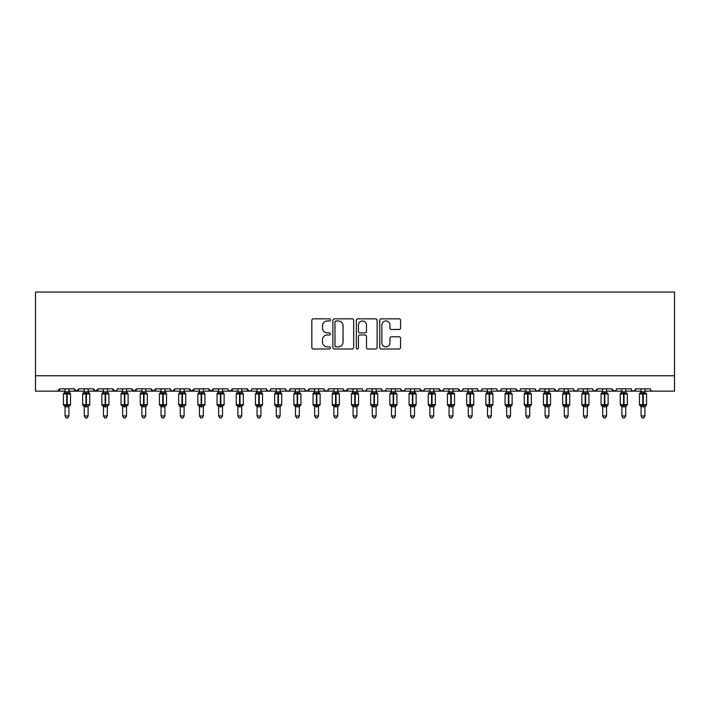 <?xml version="1.0" encoding="UTF-8"?>
<svg xmlns="http://www.w3.org/2000/svg" width="710" height="710" viewBox="0 0 710 710"><rect width="100%" height="100%" fill="white"/><g stroke="black" fill="none" stroke-linecap="round" stroke-linejoin="round"><path stroke-width="1.06" d="M330.425 319.899A1.056 1.056 0 0 0 329.369 318.843L313.35 318.843A1.509 1.509 0 0 0 311.841 320.352L311.841 347.483A1.509 1.509 0 0 0 313.35 348.992L329.369 348.992A1.056 1.056 0 0 0 330.425 347.935A1.056 1.056 0 0 0 329.369 346.888L327.292 346.888A4.828 4.828 0 0 1 322.473 342.06L322.473 339.797A4.828 4.828 0 0 1 327.292 334.969L329.369 334.969A1.056 1.056 0 0 0 330.425 333.922A1.056 1.056 0 0 0 329.369 332.866L327.292 332.866A4.828 4.828 0 0 1 322.473 328.038L322.473 325.775A4.828 4.828 0 0 1 327.292 320.947L329.369 320.947A1.056 1.056 0 0 0 330.425 319.899M399.064 329.467A1.509 1.509 0 0 0 400.573 327.958L400.573 320.352A1.509 1.509 0 0 0 399.064 318.843L381.27 318.843A1.509 1.509 0 0 0 379.761 320.352L379.761 347.483A1.509 1.509 0 0 0 381.27 348.992L399.064 348.992A1.509 1.509 0 0 0 400.573 347.483L400.573 338.288A1.509 1.509 0 0 0 399.064 336.78L391.45 336.78A1.509 1.509 0 0 0 389.941 338.288L389.941 342.85A4.029 4.029 0 0 1 385.912 346.888A4.029 4.029 0 0 1 381.873 342.85L381.873 324.985A4.029 4.029 0 0 1 385.912 320.947A4.029 4.029 0 0 1 389.941 324.985L389.941 327.958A1.509 1.509 0 0 0 391.45 329.467L399.064 329.467M35.5 375.776L674.5 375.776L674.5 292.058L35.5 292.058L35.5 391.139L57.386 391.139L59.693 388.832L74.284 388.832L75.127 390.615M353.678 320.352A1.509 1.509 0 0 0 352.169 318.843L334.383 318.843A1.509 1.509 0 0 0 332.875 320.352L332.875 347.483A1.509 1.509 0 0 0 334.383 348.992L352.169 348.992A1.509 1.509 0 0 0 353.678 347.483L353.678 320.352M357.831 318.843L375.617 318.843A1.509 1.509 0 0 1 377.125 320.352L377.125 347.483A1.509 1.509 0 0 1 375.617 348.992L368.002 348.992A1.509 1.509 0 0 1 366.493 347.483L366.493 336.478A1.509 1.509 0 0 0 364.984 334.969L359.934 334.969A1.509 1.509 0 0 0 358.426 336.478L358.426 347.935A1.056 1.056 0 0 1 357.378 348.992A1.056 1.056 0 0 1 356.322 347.935L356.322 320.352A1.509 1.509 0 0 1 357.831 318.843M289.263 390.615L290.097 388.832L304.696 388.832A2.308 2.308 0 0 0 306.995 391.139A2.308 2.308 0 0 0 309.303 388.832L323.893 388.832A2.308 2.308 0 0 0 326.201 391.139A2.308 2.308 0 0 0 328.499 388.832L343.099 388.832A2.308 2.308 0 0 0 345.397 391.139A2.308 2.308 0 0 0 347.705 388.832L362.295 388.832A2.308 2.308 0 0 0 364.603 391.139A2.308 2.308 0 0 0 366.901 388.832L381.501 388.832A2.308 2.308 0 0 0 383.799 391.139A2.308 2.308 0 0 0 386.107 388.832L400.697 388.832A2.308 2.308 0 0 0 403.005 391.139A2.308 2.308 0 0 0 405.303 388.832L419.894 388.832A2.308 2.308 0 0 0 422.202 391.139A2.308 2.308 0 0 0 424.509 388.832L439.099 388.832A2.308 2.308 0 0 0 441.407 391.139A2.308 2.308 0 0 0 443.706 388.832L458.296 388.832A2.308 2.308 0 0 0 460.604 391.139A2.308 2.308 0 0 0 462.911 388.832L477.502 388.832A2.308 2.308 0 0 0 479.8 391.139A2.308 2.308 0 0 0 482.108 388.832L496.698 388.832A2.308 2.308 0 0 0 499.006 391.139A2.308 2.308 0 0 0 501.313 388.832L515.904 388.832A2.308 2.308 0 0 0 518.202 391.139A2.308 2.308 0 0 0 520.51 388.832L535.1 388.832A2.308 2.308 0 0 0 537.408 391.139A2.308 2.308 0 0 0 539.707 388.832L554.306 388.832A2.308 2.308 0 0 0 556.604 391.139A2.308 2.308 0 0 0 558.912 388.832L573.503 388.832A2.308 2.308 0 0 0 575.81 391.139A2.308 2.308 0 0 0 578.109 388.832L592.708 388.832A2.308 2.308 0 0 0 595.007 391.139A2.308 2.308 0 0 0 597.314 388.832L611.905 388.832A2.308 2.308 0 0 0 614.212 391.139A2.308 2.308 0 0 0 616.511 388.832L631.11 388.832A2.308 2.308 0 0 0 633.409 391.139A2.308 2.308 0 0 0 635.716 388.832L650.307 388.832A2.308 2.308 0 0 0 652.614 391.139L651.132 390.598M635.716 388.832L634.873 390.615M631.11 388.832L631.944 390.615M616.511 388.832L616.085 390.172M606.526 391.139L614.212 391.139L611.905 388.832L612.748 390.615M587.33 391.139L595.007 391.139L597.314 388.832L596.471 390.615M578.109 388.832L577.274 390.615M548.928 391.139L556.604 391.139L554.306 388.832L555.149 390.615M539.707 388.832L538.872 390.615M535.1 388.832L535.943 390.615M520.51 388.832L520.084 390.172M510.525 391.139L518.202 391.139L515.904 388.832L516.747 390.615M501.313 388.832L500.47 390.615M482.108 388.832L481.265 390.615M462.911 388.832L462.476 390.172M452.927 391.139L460.604 391.139L458.296 388.832L459.139 390.615M443.706 388.832L442.862 390.615M433.721 391.139L441.407 391.139L439.099 388.832L439.943 390.615M424.509 388.832L423.666 390.615M414.525 391.139L422.202 391.139L419.894 388.832L420.329 390.172M405.303 388.832L404.46 390.615M400.697 388.832L401.54 390.615M381.501 388.832L382.335 390.615M366.901 388.832L366.058 390.615M337.72 391.139L345.397 391.139L347.705 388.832L346.862 390.615M328.499 388.832L327.665 390.615M323.893 388.832L324.736 390.615M304.696 388.832L305.54 390.615M68.906 391.139L76.591 391.139L74.284 388.832A2.308 2.308 0 0 0 76.591 391.139A2.308 2.308 0 0 0 78.89 388.832L93.489 388.832A2.308 2.308 0 0 0 95.788 391.139A2.308 2.308 0 0 0 98.095 388.832L112.686 388.832A2.308 2.308 0 0 0 114.993 391.139A2.308 2.308 0 0 0 117.292 388.832L131.891 388.832A2.308 2.308 0 0 0 134.19 391.139A2.308 2.308 0 0 0 136.498 388.832L151.088 388.832A2.308 2.308 0 0 0 153.395 391.139A2.308 2.308 0 0 0 155.694 388.832L170.285 388.832A2.308 2.308 0 0 0 172.592 391.139A2.308 2.308 0 0 0 174.9 388.832L189.49 388.832A2.308 2.308 0 0 0 191.798 391.139A2.308 2.308 0 0 0 194.096 388.832L208.687 388.832A2.308 2.308 0 0 0 210.994 391.139A2.308 2.308 0 0 0 213.302 388.832L227.892 388.832A2.308 2.308 0 0 0 230.191 391.139A2.308 2.308 0 0 0 232.498 388.832L247.089 388.832A2.308 2.308 0 0 0 249.396 391.139A2.308 2.308 0 0 0 251.704 388.832L266.294 388.832A2.308 2.308 0 0 0 268.593 391.139A2.308 2.308 0 0 0 270.901 388.832L285.491 388.832L286.334 390.615M270.901 388.832L270.057 390.615M266.294 388.832L267.137 390.615M241.72 391.139L249.396 391.139L247.089 388.832L247.932 390.615M222.514 391.139L230.191 391.139L232.498 388.832L231.655 390.615M203.317 391.139L210.994 391.139L213.302 388.832L212.459 390.615M184.112 391.139L191.798 391.139L194.096 388.832L193.253 390.615M164.915 391.139L172.592 391.139L174.9 388.832L174.056 390.615M170.285 388.832L171.128 390.615M145.71 391.139L153.395 391.139L155.694 388.832L154.851 390.615M161.072 391.139L153.395 391.139L151.088 388.832L151.931 390.615M126.513 391.139L134.19 391.139L136.498 388.832L135.654 390.615M141.876 391.139L134.19 391.139L131.891 388.832L132.726 390.615M107.308 391.139L114.993 391.139L112.686 388.832L113.529 390.615M84.268 391.139L76.591 391.139L78.89 388.832L78.056 390.615M674.5 375.776L674.5 391.139L644.928 391.139M57.386 391.139L59.693 388.832A2.308 2.308 0 0 1 57.386 391.139L65.071 391.139M285.491 388.832A2.308 2.308 0 0 0 287.798 391.139A2.308 2.308 0 0 0 290.106 388.832M88.111 391.139L95.788 391.139L98.095 388.832M103.474 391.139L95.788 391.139L93.489 388.832M122.67 391.139L114.993 391.139L117.043 389.87M180.269 391.139L172.592 391.139L171.11 390.598M199.474 391.139L191.798 391.139L189.49 388.832M218.671 391.139L210.994 391.139L208.687 388.832M237.877 391.139L230.191 391.139L228.709 390.598M257.073 391.139L249.396 391.139L250.879 390.598M260.916 391.139L268.593 391.139L270.084 390.598M276.279 391.139L268.593 391.139L266.543 389.87M280.113 391.139L287.798 391.139L289.281 390.598M295.475 391.139L287.798 391.139L286.316 390.598M299.318 391.139L306.995 391.139L309.303 388.832M314.681 391.139L306.995 391.139L305.513 390.598M318.515 391.139L326.201 391.139L327.683 390.598M333.877 391.139L326.201 391.139L324.142 389.87M353.083 391.139L345.397 391.139L343.347 389.87M356.917 391.139L364.603 391.139L366.085 390.598M372.28 391.139L364.603 391.139L363.121 390.598M376.123 391.139L383.799 391.139L385.281 390.598M391.485 391.139L383.799 391.139L382.317 390.598M395.319 391.139L403.005 391.139L405.055 389.87M410.682 391.139L403.005 391.139L400.946 389.87M429.887 391.139L422.202 391.139L423.684 390.598M449.084 391.139L441.407 391.139L442.889 390.598M468.28 391.139L460.604 391.139L462.086 390.598M472.123 391.139L479.809 391.139L481.291 390.598M487.486 391.139L479.809 391.139L478.318 390.598M491.329 391.139L499.006 391.139L500.488 390.598M506.683 391.139L499.006 391.139L497.524 390.598M525.888 391.139L518.202 391.139L519.693 390.598M529.731 391.139L537.408 391.139L538.89 390.598M545.085 391.139L537.408 391.139L535.349 389.87M564.29 391.139L556.604 391.139L558.087 390.598M568.124 391.139L575.81 391.139L577.292 390.598M583.487 391.139L575.81 391.139L573.751 389.87M602.692 391.139L595.007 391.139L593.524 390.598M621.889 391.139L614.212 391.139L615.694 390.598M625.732 391.139L633.409 391.139L635.468 389.87M641.094 391.139L633.409 391.139L631.927 390.598M336.043 320.947A1.056 1.056 0 0 0 334.987 322.003L334.987 345.832A1.056 1.056 0 0 0 336.043 346.888L338.226 346.888A4.828 4.828 0 0 0 343.054 342.06L343.054 325.775A4.828 4.828 0 0 0 338.226 320.947L336.043 320.947M366.493 325.056A4.029 4.029 0 0 0 362.464 321.026A4.029 4.029 0 0 0 358.426 325.056L358.426 331.357A1.509 1.509 0 0 0 359.934 332.866L364.984 332.866A1.509 1.509 0 0 0 366.493 331.357L366.493 325.056M68.906 388.832L68.906 391.876A1.686 1.615 180 0 0 69.793 393.296L69.465 393.793L67.219 393.251L64.512 393.793L63.962 393.216L63.456 393.943L63.456 404.691A0.772 0.772 0 0 0 63.962 405.41L63.456 404.691L70.521 404.691L70.521 393.935L68.906 391.627L70.015 393.216A0.772 0.772 0 0 1 70.237 393.34M70.521 404.691A0.772 0.772 0 0 1 70.015 405.41L70.521 404.691M65.071 406.75L65.071 406.75A1.686 1.615 0 0 0 64.184 405.339L64.512 404.842L66.758 405.383L69.465 404.842L69.793 405.339A1.686 1.615 0 0 0 68.906 406.75L65.071 406.67L65.071 415.945L68.906 415.945L68.906 406.741M65.071 388.832L65.071 391.955L68.906 391.876M65.071 391.627L63.962 393.216A0.772 0.772 0 0 0 63.456 393.935L66.758 393.935L66.758 391.725M65.071 406.999L64.184 405.339M64.512 393.793L65.071 391.955M68.914 391.955L69.465 393.793M64.512 404.842L65.071 406.67M69.465 404.842L68.914 406.67M68.906 415.945L67.761 417.942L66.225 417.942L65.071 415.945M88.111 388.832L88.111 391.876A1.686 1.615 180 0 0 88.998 393.296L88.67 393.793L86.416 393.251L83.709 393.793L83.159 393.216L82.653 393.943L82.653 404.691A0.772 0.772 0 0 0 83.159 405.41L82.653 404.691L89.726 404.691L89.726 393.935L88.111 391.627L89.22 393.216A0.772 0.772 0 0 1 89.442 393.34M89.726 404.691A0.772 0.772 0 0 1 89.22 405.41L89.726 404.691M84.268 406.75L84.268 406.75A1.686 1.615 0 0 0 83.381 405.339L83.709 404.842L85.963 405.383L88.67 404.842L88.998 405.339A1.686 1.615 0 0 0 88.111 406.75L84.268 406.67L84.268 415.945L88.111 415.945L88.111 406.741M84.268 388.832L84.268 391.955L88.111 391.876M107.308 388.832L107.308 391.885A1.686 1.615 180 0 0 108.195 393.296L107.867 393.793L105.621 393.251L102.914 393.793L102.364 393.216L101.858 393.943L101.858 404.691A0.772 0.772 0 0 0 102.364 405.41L101.858 404.691L108.923 404.691L108.923 393.935L107.308 391.627L108.417 393.216A0.772 0.772 0 0 1 108.639 393.34M108.923 404.691A0.772 0.772 0 0 1 108.417 405.41L108.923 404.691M103.474 406.75L103.474 406.75A1.686 1.615 0 0 0 102.586 405.339L102.914 404.842L105.16 405.383L107.867 404.842L108.195 405.339A1.686 1.615 0 0 0 107.308 406.75L103.474 406.67L103.474 415.945L107.308 415.945L107.308 406.741M103.474 388.832L103.474 391.955L107.308 391.876M126.513 388.832L126.513 391.885A1.686 1.615 180 0 0 127.401 393.296L127.072 393.793L124.818 393.251L122.111 393.793L121.561 393.216L121.055 393.943L121.055 404.691A0.772 0.772 0 0 0 121.561 405.41L121.055 404.691L128.128 404.691L128.128 393.935L126.513 391.627L127.623 393.216A0.772 0.772 0 0 1 127.844 393.34M128.084 404.94A0.772 0.772 0 0 1 127.623 405.41L128.128 404.691M122.67 406.75L122.67 406.75A1.686 1.615 0 0 0 121.783 405.339L122.111 404.842L124.356 405.383L127.072 404.842L127.401 405.339A1.686 1.615 0 0 0 126.513 406.75L122.67 406.67L122.67 415.945L126.513 415.945L126.513 406.741M122.67 388.832L122.67 391.955L126.513 391.876M147.281 404.94A0.772 0.772 0 0 1 146.819 405.41L145.71 406.999L147.325 404.691L147.325 393.935L140.26 393.935A0.772 0.772 0 0 1 140.766 393.216L140.26 393.943L140.26 404.691A0.772 0.772 0 0 0 140.766 405.41L141.317 404.842L143.562 405.383L146.269 404.842L146.597 405.339A1.686 1.615 0 0 0 145.71 406.75L141.876 406.75A1.686 1.615 0 0 0 140.988 405.339M141.876 388.832L141.867 391.955L145.71 391.876A1.686 1.615 180 0 0 146.597 393.296L146.269 393.793L144.023 393.251L141.317 393.793L140.766 393.216L141.876 391.627M84.268 391.627L83.159 393.216A0.772 0.772 0 0 0 82.653 393.935L85.963 393.935L85.963 391.725M84.268 406.999L83.381 405.339M83.709 393.793L84.268 391.955M88.111 391.955L88.67 393.793M83.709 404.842L84.268 406.67M88.67 404.842L88.111 406.67M88.111 415.945L86.957 417.942L85.422 417.942L84.268 415.945M103.474 391.627L102.364 393.216A0.772 0.772 0 0 0 101.858 393.935L105.16 393.935L105.16 391.725M103.474 406.999L102.586 405.339M102.914 393.793L103.474 391.955M107.308 391.955L107.867 393.793M102.914 404.842L103.474 406.67M107.867 404.842L107.308 406.67M107.308 415.945L106.154 417.942L104.627 417.942L103.474 415.945M122.67 391.627L121.561 393.216A0.772 0.772 0 0 0 121.055 393.935L124.356 393.935L124.356 391.725M122.67 406.999L121.783 405.339M122.111 393.793L122.67 391.955M126.513 391.955L127.072 393.793M122.111 404.842L122.67 406.67M127.072 404.842L126.513 406.67M126.513 415.945L125.359 417.942L123.824 417.942L122.67 415.945M145.71 406.741L145.71 415.945L141.876 415.945L141.876 406.741M145.71 388.832L145.71 391.885M141.317 393.793L141.867 391.955M145.71 391.955L146.269 393.793M141.317 404.842L141.867 406.67M146.269 404.842L145.71 406.67M145.71 415.945L144.556 417.942L143.021 417.942L141.876 415.945M164.915 388.832L164.915 391.885A1.686 1.615 180 0 0 165.803 393.296L165.474 393.793L163.22 393.251L160.513 393.793L159.963 393.216L159.457 393.943L159.457 404.691A0.772 0.772 0 0 0 159.963 405.41L159.457 404.691L166.522 404.691L166.522 393.935L164.915 391.627L166.025 393.216A0.772 0.772 0 0 1 166.246 393.34M166.522 404.691A0.772 0.772 0 0 1 166.025 405.41L166.522 404.691M161.072 406.75L161.072 406.75A1.686 1.615 0 0 0 160.185 405.339L160.513 404.842L162.759 405.383L165.474 404.842L165.803 405.339A1.686 1.615 0 0 0 164.915 406.75L161.072 406.67L161.072 415.945L164.915 415.945L164.915 406.741M161.072 388.832L161.072 391.955L164.915 391.876M161.072 391.627L159.963 393.216A0.772 0.772 0 0 0 159.457 393.935L162.759 393.935L162.759 391.725M161.072 406.999L160.185 405.339M160.513 393.793L161.072 391.955M164.915 391.955L165.474 393.793M160.513 404.842L161.072 406.67M165.474 404.842L164.915 406.67M164.915 415.945L163.762 417.942L162.226 417.942L161.072 415.945M184.112 388.832L184.112 391.876A1.686 1.615 180 0 0 184.999 393.296L184.671 393.793L182.426 393.251L179.719 393.793L179.168 393.216L178.663 393.943L178.663 404.691A0.772 0.772 0 0 0 179.168 405.41L178.663 404.691L185.727 404.691L185.727 393.935L184.112 391.627L185.221 393.216A0.772 0.772 0 0 1 185.443 393.34M185.727 404.691A0.772 0.772 0 0 1 185.221 405.41L185.727 404.691M180.269 391.627L179.168 393.216A0.772 0.772 0 0 0 178.663 393.935L181.964 393.935L181.964 391.725L184.112 391.876M180.269 406.999L179.168 405.41L179.719 404.842L181.964 405.383L184.671 404.842L184.999 405.339A1.686 1.615 0 0 0 184.112 406.75L180.269 406.75A1.686 1.615 0 0 0 179.39 405.339M184.112 406.741L184.112 415.945L180.269 415.945L180.269 406.741M180.269 388.832L180.269 391.955L181.964 391.725M179.719 393.793L180.269 391.955M184.112 391.955L184.671 393.793M179.719 404.842L180.269 406.67M184.671 404.842L184.112 406.67M184.112 415.945L182.958 417.942L181.423 417.942L180.269 415.945M203.317 388.832L203.317 391.885A1.686 1.615 180 0 0 204.205 393.296L203.868 393.793L201.622 393.251L198.915 393.793L198.365 393.216L197.859 393.943L197.859 404.691A0.772 0.772 0 0 0 198.365 405.41L197.859 404.691L204.924 404.691L204.924 393.935L203.317 391.627L204.427 393.216A0.772 0.772 0 0 1 204.649 393.34M204.924 404.691A0.772 0.772 0 0 1 204.427 405.41L204.924 404.691M199.474 406.75L199.474 406.75A1.686 1.615 0 0 0 198.587 405.339L198.915 404.842L201.161 405.383L203.868 404.842L204.205 405.339A1.686 1.615 0 0 0 203.317 406.75L199.474 406.67L199.474 415.945L203.317 415.945L203.317 406.741M199.474 388.832L199.474 391.955L203.317 391.876M199.474 391.627L198.365 393.216A0.772 0.772 0 0 0 197.859 393.935L201.161 393.935L201.161 391.725M199.474 406.999L198.587 405.339M198.915 393.793L199.474 391.955M203.317 391.955L203.868 393.793M198.915 404.842L199.474 406.67M203.868 404.842L203.317 406.67M203.317 415.945L202.164 417.942L200.628 417.942L199.474 415.945M222.514 388.832L222.514 391.885A1.686 1.615 180 0 0 223.401 393.296L223.073 393.793L220.828 393.251L218.121 393.793L217.562 393.216L217.065 393.943L217.065 404.691A0.772 0.772 0 0 0 217.562 405.41L217.065 404.691L224.129 404.691L224.129 393.935L222.514 391.627L223.623 393.216A0.772 0.772 0 0 1 223.845 393.34M224.085 404.94A0.772 0.772 0 0 1 223.623 405.41L224.129 404.691M218.671 406.75L218.671 406.75A1.686 1.615 0 0 0 217.784 405.339L218.121 404.842L220.366 405.383L223.073 404.842L223.401 405.339A1.686 1.615 0 0 0 222.514 406.75L218.671 406.67L218.671 415.945L222.514 415.945L222.514 406.741M218.671 388.832L218.671 391.955L222.514 391.876M218.671 391.627L217.562 393.216A0.772 0.772 0 0 0 217.065 393.935L220.366 393.935L220.366 391.725M218.671 406.999L217.784 405.339M218.121 393.793L218.671 391.955M222.514 391.955L223.073 393.793M218.121 404.842L218.671 406.67M223.073 404.842L222.514 406.67M222.514 415.945L221.36 417.942L219.825 417.942L218.671 415.945M241.72 388.832L241.72 391.885A1.686 1.615 180 0 0 242.607 393.296L242.27 393.793L240.024 393.251L237.317 393.793L236.767 393.216L236.261 393.943L236.261 404.691A0.772 0.772 0 0 0 236.767 405.41L236.261 404.691L243.326 404.691L243.326 393.935L241.72 391.627L242.829 393.216A0.772 0.772 0 0 1 243.042 393.34M243.326 404.691A0.772 0.772 0 0 1 242.829 405.41L243.326 404.691M237.877 406.75L237.877 406.75A1.686 1.615 0 0 0 236.989 405.339L237.317 404.842L239.563 405.383L242.27 404.842L242.607 405.339A1.686 1.615 0 0 0 241.72 406.75L237.877 406.67L237.877 415.945L241.72 415.945L241.72 406.741M237.877 388.832L237.877 391.955L241.72 391.876M237.877 391.627L236.767 393.216A0.772 0.772 0 0 0 236.261 393.935L239.563 393.935L239.563 391.725M237.877 406.999L236.989 405.339M237.317 393.793L237.877 391.955M241.72 391.955L242.27 393.793M237.317 404.842L237.877 406.67L237.317 404.842M242.27 404.842L241.72 406.67M241.72 415.945L240.566 417.942L239.03 417.942L237.877 415.945M260.916 388.832L260.916 391.885A1.686 1.615 180 0 0 261.804 393.296L261.475 393.793L259.23 393.251L256.523 393.793L255.964 393.216L255.467 393.943L255.467 404.691A0.772 0.772 0 0 0 255.964 405.41L255.467 404.691L262.531 404.691L262.531 393.935L260.916 391.627L262.026 393.216A0.772 0.772 0 0 1 262.247 393.34M262.487 404.94A0.772 0.772 0 0 1 262.026 405.41L262.531 404.691M257.073 406.75L257.073 406.75A1.686 1.615 0 0 0 256.186 405.339L256.523 404.842L258.768 405.383L261.475 404.842L261.804 405.339A1.686 1.615 0 0 0 260.916 406.75L257.073 406.67L257.073 415.945L260.916 415.945L260.916 406.741M257.073 388.832L257.073 391.955L260.916 391.876M257.073 391.627L255.964 393.216A0.772 0.772 0 0 0 255.467 393.935L258.768 393.935L258.768 391.725M257.073 406.999L256.186 405.339M256.523 393.793L257.073 391.955M260.916 391.955L261.475 393.793M256.523 404.842L257.073 406.67L256.523 404.842M261.475 404.842L260.916 406.67M260.916 415.945L259.762 417.942L258.227 417.942L257.073 415.945M280.122 391.876A1.686 1.615 180 0 0 281 393.296L280.672 393.793L278.427 393.251L275.72 393.793L275.169 393.216L274.663 393.943L274.663 404.691A0.772 0.772 0 0 0 275.169 405.41L274.663 404.691L281.728 404.691L281.728 393.935L280.122 391.627L281.222 393.216A0.772 0.772 0 0 1 281.444 393.34M281.684 404.94A0.772 0.772 0 0 1 281.222 405.41L280.122 406.999M276.279 406.75L276.279 406.75A1.686 1.615 0 0 0 275.391 405.339L275.72 404.842L277.965 405.383L280.672 404.842L281 405.339A1.686 1.615 0 0 0 280.113 406.75L276.279 406.67L276.279 415.945L280.113 415.945L280.113 406.741M276.279 388.832L276.279 391.955L280.122 391.955L280.113 388.832M276.279 391.627L275.169 393.216A0.772 0.772 0 0 0 274.663 393.935L277.965 393.935L277.965 391.725M276.279 406.999L275.391 405.339M275.72 393.793L276.279 391.955M280.122 391.955L280.672 393.793M275.72 404.842L276.279 406.67L275.72 404.842M280.672 404.842L280.122 406.67M280.122 415.945L278.968 417.942L277.433 417.942L276.279 415.945M300.889 404.94A0.772 0.772 0 0 1 300.428 405.41L299.318 406.999L300.933 404.691L300.933 393.935L293.869 393.935A0.772 0.772 0 0 1 294.366 393.216L293.869 393.943L293.869 404.691A0.772 0.772 0 0 0 294.366 405.41L294.916 404.842L297.17 405.383L299.877 404.842L300.206 405.339A1.686 1.615 0 0 0 299.318 406.75L295.475 406.75A1.686 1.615 0 0 0 294.588 405.339M295.475 388.832L295.475 391.955L299.318 391.876A1.686 1.615 180 0 0 300.206 393.296L299.877 393.793L297.632 393.251L294.916 393.793L294.366 393.216L295.475 391.627M299.318 406.741L299.318 415.945L295.475 415.945L295.475 406.741M299.318 388.832L299.318 391.885M294.916 393.793L295.475 391.955M299.318 391.955L299.877 393.793M294.916 404.842L295.475 406.67L294.916 404.842M299.877 404.842L299.318 406.67M299.318 415.945L298.164 417.942L296.629 417.942L295.475 415.945M318.515 388.832L318.515 391.885A1.686 1.615 180 0 0 319.402 393.296L319.074 393.793L316.829 393.251L314.122 393.793L313.571 393.216L313.066 393.943L313.066 404.691A0.772 0.772 0 0 0 313.571 405.41L313.066 404.691L320.13 404.691L320.13 393.935L318.515 391.627L319.624 393.216A0.772 0.772 0 0 1 319.846 393.34M320.13 404.691A0.772 0.772 0 0 1 319.624 405.41L320.13 404.691M314.681 406.75L314.681 406.75A1.686 1.615 0 0 0 313.793 405.339L314.122 404.842L316.367 405.383L319.074 404.842L319.402 405.339A1.686 1.615 0 0 0 318.515 406.75L314.681 406.67L314.681 415.945L318.515 415.945L318.515 406.741M314.681 388.832L314.681 391.955L318.515 391.876M314.681 391.627L313.571 393.216A0.772 0.772 0 0 0 313.066 393.935L316.367 393.935L316.367 391.725M314.681 406.999L313.793 405.339M314.122 393.793L314.681 391.955M318.524 391.955L319.074 393.793M314.122 404.842L314.681 406.67L314.122 404.842M319.074 404.842L318.524 406.67M318.515 415.945L317.37 417.942L315.835 417.942L314.681 415.945M337.72 388.832L337.72 391.885A1.686 1.615 180 0 0 338.608 393.296L338.279 393.793L336.025 393.251L333.318 393.793L332.768 393.216L332.262 393.943L332.262 404.691A0.772 0.772 0 0 0 332.768 405.41L332.262 404.691L339.336 404.691L339.336 393.935L337.72 391.627L338.83 393.216A0.772 0.772 0 0 1 339.052 393.34M339.336 404.691A0.772 0.772 0 0 1 338.83 405.41L337.72 406.999L339.336 404.691L339.336 393.943M333.877 406.75L333.877 406.75A1.686 1.615 0 0 0 332.99 405.339L333.318 404.842L335.573 405.383L338.279 404.842L338.608 405.339A1.686 1.615 0 0 0 337.72 406.75L333.877 406.67L333.877 415.945L337.72 415.945L337.72 406.741M333.877 388.832L333.877 391.955L337.72 391.876M333.877 391.627L332.768 393.216A0.772 0.772 0 0 0 332.262 393.935L335.573 393.935L335.573 391.725M333.877 406.999L332.99 405.339M333.318 393.793L333.877 391.955M337.72 391.955L338.279 393.793M333.318 404.842L333.877 406.67L333.318 404.842M338.279 404.842L337.72 406.67M337.72 415.945L336.567 417.942L335.031 417.942L333.877 415.945M356.917 388.832L356.917 391.885A1.686 1.615 180 0 0 357.805 393.296L357.476 393.793L355.231 393.251L352.524 393.793L351.974 393.216L351.468 393.943L351.468 404.691A0.772 0.772 0 0 0 351.974 405.41L351.468 404.691L358.532 404.691L358.532 393.935L356.917 391.627L358.026 393.216A0.772 0.772 0 0 1 358.248 393.34M358.532 404.691A0.772 0.772 0 0 1 358.026 405.41L356.917 406.999L358.532 404.691L358.532 393.943M353.083 406.75L353.083 406.75A1.686 1.615 0 0 0 352.195 405.339L352.524 404.842L354.769 405.383L357.476 404.842L357.805 405.339A1.686 1.615 0 0 0 356.917 406.75L353.083 406.67L353.083 415.945L356.917 415.945L356.917 406.741M353.083 388.832L353.083 391.955L356.917 391.876M353.083 391.627L351.974 393.216A0.772 0.772 0 0 0 351.468 393.935L354.769 393.935L354.769 391.725M353.083 406.999L352.195 405.339M352.524 393.793L353.083 391.955M356.917 391.955L357.476 393.793M352.524 404.842L353.083 406.67L352.524 404.842M357.476 404.842L356.917 406.67M356.917 415.945L355.763 417.942L354.237 417.942L353.083 415.945M376.123 388.832L376.123 391.885A1.686 1.615 180 0 0 377.01 393.296L376.682 393.793L374.427 393.251L371.72 393.793L371.17 393.216L370.664 393.943L370.664 404.691A0.772 0.772 0 0 0 371.17 405.41L370.664 404.691L377.738 404.691L377.738 393.935L376.123 391.627L377.232 393.216A0.772 0.772 0 0 1 377.454 393.34M377.693 404.94A0.772 0.772 0 0 1 377.232 405.41L376.123 406.999L377.738 404.691L377.738 393.943M372.28 406.75L372.28 406.75A1.686 1.615 0 0 0 371.392 405.339L371.72 404.842L373.966 405.383L376.682 404.842L377.01 405.339A1.686 1.615 0 0 0 376.123 406.75L372.28 406.67L372.28 415.945L376.123 415.945L376.123 406.741M372.28 388.832L372.28 391.955L376.123 391.876M396.89 404.94A0.772 0.772 0 0 1 396.428 405.41L395.319 406.999L396.934 404.691L396.934 393.935L389.87 393.935A0.772 0.772 0 0 1 390.376 393.216L389.87 393.943L389.87 404.691A0.772 0.772 0 0 0 390.376 405.41L390.926 404.842L393.171 405.383L395.878 404.842L396.207 405.339A1.686 1.615 0 0 0 395.319 406.75L391.485 406.75A1.686 1.615 0 0 0 390.598 405.339M391.485 388.832L391.476 391.955L395.319 391.876A1.686 1.615 180 0 0 396.207 393.296L395.878 393.793L393.633 393.251L390.926 393.793L390.376 393.216L391.485 391.627M414.525 388.832L414.525 391.876A1.686 1.615 180 0 0 415.412 393.296L415.084 393.793L412.829 393.251L410.123 393.793L409.572 393.216L409.067 393.943L409.067 404.691A0.772 0.772 0 0 0 409.572 405.41L409.067 404.691L416.131 404.691L416.131 393.935L414.525 391.627L415.634 393.216A0.772 0.772 0 0 1 415.856 393.34M416.131 404.691A0.772 0.772 0 0 1 415.634 405.41L414.525 406.999L416.131 404.691L416.131 393.943M410.682 406.75L410.682 406.75A1.686 1.615 0 0 0 409.794 405.339L410.123 404.842L412.368 405.383L415.084 404.842L415.412 405.339A1.686 1.615 0 0 0 414.525 406.75L410.682 406.67L410.682 415.945L414.525 415.945L414.525 406.741M410.682 388.832L410.682 391.955L414.525 391.876M429 405.339L429.328 404.842L431.573 405.383L434.28 404.842L434.609 405.339A1.686 1.615 0 0 0 433.721 406.75L433.721 415.945L429.878 415.945L429.878 406.741A1.686 1.615 0 0 0 429 405.339L428.272 404.691A0.772 0.772 0 0 0 428.778 405.41L428.272 404.691L435.336 404.691L435.336 393.935L433.721 391.627L434.831 393.216A0.772 0.772 0 0 1 435.052 393.34M435.319 404.86A0.772 0.772 0 0 1 434.831 405.41L433.721 406.999L435.336 404.691L435.336 393.943M448.196 405.339L448.525 404.842L450.77 405.383L453.477 404.842L453.814 405.339A1.686 1.615 0 0 0 452.927 406.75L452.927 415.945L449.084 415.945L449.084 406.75A1.686 1.615 0 0 0 448.196 405.339L447.469 404.691A0.772 0.772 0 0 0 447.974 405.41L447.469 404.691L454.533 404.691A0.772 0.772 0 0 1 454.036 405.41L452.927 406.999L454.533 404.691L454.533 393.935L447.469 393.935A0.772 0.772 0 0 1 447.974 393.216L447.469 393.943M449.084 388.832L449.084 391.955L452.927 391.876A1.686 1.615 180 0 0 453.814 393.296L453.477 393.793L451.232 393.251L448.525 393.793L447.974 393.216L449.084 391.627M467.393 405.339L467.73 404.842L469.976 405.383L472.683 404.842L473.011 405.339A1.686 1.615 0 0 0 472.123 406.75L472.123 415.945L468.28 415.945L468.28 406.75A1.686 1.615 0 0 0 467.393 405.339L466.674 404.691A0.772 0.772 0 0 0 467.171 405.41L466.674 404.691L473.739 404.691L473.739 393.935L472.123 391.627L473.233 393.216A0.772 0.772 0 0 1 473.455 393.34M473.721 404.86A0.772 0.772 0 0 1 473.233 405.41L473.739 404.691M468.28 388.832L468.28 391.955L472.123 391.876A1.686 1.615 180 0 0 473.011 393.296L472.683 393.793L470.437 393.251L467.73 393.793L467.171 393.216A0.772 0.772 0 0 0 466.674 393.935L469.976 393.935L469.976 391.725M486.598 405.339L486.927 404.842L489.172 405.383L491.879 404.842L492.216 405.339A1.686 1.615 0 0 0 491.329 406.75L491.329 415.945L487.486 415.945L487.486 406.75A1.686 1.615 0 0 0 486.598 405.339L485.871 404.691A0.772 0.772 0 0 0 486.377 405.41L485.871 404.691L492.935 404.691L492.935 393.935L491.329 391.627L492.438 393.216A0.772 0.772 0 0 1 492.651 393.34M492.917 404.86A0.772 0.772 0 0 1 492.438 405.41L492.935 404.691M487.486 388.832L487.486 391.955L491.329 391.876A1.686 1.615 180 0 0 492.216 393.296L491.879 393.793L489.634 393.251L486.927 393.793L486.377 393.216A0.772 0.772 0 0 0 485.871 393.935L489.172 393.935L489.172 391.725M505.795 405.339L506.132 404.842L508.378 405.383L511.085 404.842L511.413 405.339A1.686 1.615 0 0 0 510.525 406.75L510.525 415.945L506.683 415.945L506.683 406.75A1.686 1.615 0 0 0 505.795 405.339L505.076 404.691A0.772 0.772 0 0 0 505.573 405.41L505.076 404.691L512.141 404.691A0.772 0.772 0 0 1 511.635 405.41L510.525 406.999L512.141 404.691L512.141 393.935L505.076 393.935A0.772 0.772 0 0 1 505.573 393.216L505.076 393.943M506.683 388.832L506.683 391.955L510.525 391.876A1.686 1.615 180 0 0 511.413 393.296L511.085 393.793L508.839 393.251L506.132 393.793L505.573 393.216L506.683 391.627M525.001 405.339L525.329 404.842L527.574 405.383L530.281 404.842L530.61 405.339A1.686 1.615 0 0 0 529.722 406.75L529.722 415.945L525.888 415.945L525.888 406.75A1.686 1.615 0 0 0 525.001 405.339L524.273 404.691A0.772 0.772 0 0 0 524.779 405.41L524.273 404.691L531.337 404.691A0.772 0.772 0 0 1 530.832 405.41L529.731 406.999M525.888 388.832L525.888 391.955L529.731 391.955L529.722 388.832M544.197 405.339L544.526 404.842L546.78 405.383L549.487 404.842L549.815 405.339A1.686 1.615 0 0 0 548.928 406.75L548.928 415.945L545.085 415.945L545.085 406.75A1.686 1.615 0 0 0 544.197 405.339L543.478 404.691A0.772 0.772 0 0 0 543.975 405.41L543.478 404.691L550.543 404.691A0.772 0.772 0 0 1 550.037 405.41L548.928 406.999L550.543 404.691L550.543 393.935L543.478 393.935A0.772 0.772 0 0 1 543.975 393.216L543.478 393.943M545.085 388.832L545.085 391.955L548.928 391.876A1.686 1.615 180 0 0 549.815 393.296L549.487 393.793L547.241 393.251L544.526 393.793L543.975 393.216L545.085 391.627M563.403 405.339L563.731 404.842L565.976 405.383L568.683 404.842L569.012 405.339A1.686 1.615 0 0 0 568.124 406.75L568.124 415.945L564.29 415.945L564.29 406.75A1.686 1.615 0 0 0 563.403 405.339L562.675 404.691A0.772 0.772 0 0 0 563.181 405.41L562.675 404.691L569.74 404.691L569.74 393.935L568.124 391.627L569.234 393.216A0.772 0.772 0 0 1 569.455 393.34M569.722 404.86A0.772 0.772 0 0 1 569.234 405.41L568.124 406.999L569.74 404.691L569.74 393.943M564.29 388.832L564.29 391.955L568.124 391.876A1.686 1.615 180 0 0 569.012 393.296L568.683 393.793L566.438 393.251L563.731 393.793L563.181 393.216A0.772 0.772 0 0 0 562.675 393.935L565.976 393.935L565.976 391.725M582.599 405.339L582.928 404.842L585.182 405.383L587.889 404.842L588.217 405.339A1.686 1.615 0 0 0 587.33 406.75L587.33 415.945L583.487 415.945L583.487 406.75A1.686 1.615 0 0 0 582.599 405.339L581.872 404.691A0.772 0.772 0 0 0 582.378 405.41L581.872 404.691L588.945 404.691L588.945 393.935L587.33 391.627L588.439 393.216A0.772 0.772 0 0 1 588.661 393.34M588.918 404.86A0.772 0.772 0 0 1 588.439 405.41L587.33 406.999L588.945 404.691L588.945 393.943M581.872 393.935L581.872 404.691L581.872 393.943L582.378 393.216A0.772 0.772 0 0 0 581.872 393.935L585.182 393.935L585.182 393.251L582.928 393.793L582.378 393.216L583.487 391.627M583.487 388.832L583.487 391.955L587.33 391.876A1.686 1.615 180 0 0 588.217 393.296L587.889 393.793L585.182 393.251L585.182 391.725M601.805 405.339L602.133 404.842L604.379 405.383L607.085 404.842L607.414 405.339A1.686 1.615 0 0 0 606.526 406.75L606.526 415.945L602.692 415.945L602.692 406.75A1.686 1.615 0 0 0 601.805 405.339L601.077 404.691A0.772 0.772 0 0 0 601.583 405.41L601.077 404.691L608.142 404.691A0.772 0.772 0 0 1 607.636 405.41L606.526 406.999L608.142 404.691L608.142 393.935L601.077 393.935A0.772 0.772 0 0 1 601.583 393.216L601.077 393.943M602.692 388.832L602.692 391.955L606.526 391.876A1.686 1.615 180 0 0 607.414 393.296L607.085 393.793L604.84 393.251L602.133 393.793L601.583 393.216L602.692 391.627M621.001 405.339L621.33 404.842L623.575 405.383L626.291 404.842L626.619 405.339A1.686 1.615 0 0 0 625.732 406.75L625.732 415.945L621.889 415.945L621.889 406.75A1.686 1.615 0 0 0 621.001 405.339L620.274 404.691A0.772 0.772 0 0 0 620.78 405.41L620.274 404.691L627.347 404.691A0.772 0.772 0 0 1 626.841 405.41L625.732 406.999L627.347 404.691L627.347 393.935L620.274 393.935A0.772 0.772 0 0 1 620.78 393.216L620.274 393.943M621.889 388.832L621.889 391.955L625.732 391.876A1.686 1.615 180 0 0 626.619 393.296L626.291 393.793L624.037 393.251L621.33 393.793L620.78 393.216L621.889 391.627M372.28 391.627L371.17 393.216A0.772 0.772 0 0 0 370.664 393.935L373.966 393.935L373.966 391.725M372.28 406.999L371.392 405.339M371.72 393.793L372.28 391.955M376.123 391.955L376.682 393.793M371.72 404.842L372.28 406.67L371.72 404.842M376.682 404.842L376.123 406.67M376.123 415.945L374.969 417.942L373.433 417.942L372.28 415.945M395.319 406.741L395.319 415.945L391.485 415.945L391.485 406.741M395.319 388.832L395.319 391.885M390.926 393.793L391.476 391.955M395.319 391.955L395.878 393.793M390.926 404.842L391.476 406.67L390.926 404.842M395.878 404.842L395.319 406.67M395.319 415.945L394.165 417.942L392.63 417.942L391.485 415.945M410.682 391.627L409.572 393.216A0.772 0.772 0 0 0 409.067 393.935L412.368 393.935L412.368 391.725M410.682 406.999L409.794 405.339M410.123 393.793L410.682 391.955M414.525 391.955L415.084 393.793M410.123 404.842L410.682 406.67L410.123 404.842M415.084 404.842L414.525 406.67M414.525 415.945L413.371 417.942L411.836 417.942L410.682 415.945M429 393.296L428.778 393.216A0.772 0.772 0 0 0 428.272 393.935L431.573 393.935L431.573 393.251L429.328 393.793L429 393.296A1.686 1.615 180 0 0 429.878 391.876L433.721 391.876A1.686 1.615 180 0 0 434.609 393.296L434.28 393.793L431.573 393.251L431.573 391.725M429.878 406.741L429.328 404.842L429.878 406.67L433.721 406.741M433.721 388.832L433.721 391.885M429.878 388.832L429.878 391.885M429.328 393.793L429.878 391.955M433.721 391.955L434.28 393.793M434.28 404.842L433.721 406.67M433.721 415.945L432.567 417.942L431.032 417.942L429.878 415.945M449.084 406.741L448.525 404.842L449.084 406.67L452.927 406.741M452.927 388.832L452.927 391.885M448.525 393.793L449.084 391.955M452.927 391.955L453.477 393.793M453.477 404.842L452.927 406.67M452.927 415.945L451.773 417.942L450.238 417.942L449.084 415.945M468.28 406.741L467.73 404.842L468.28 406.67L472.123 406.741M472.123 388.832L472.123 391.885M467.73 393.793L468.28 391.955M472.123 391.955L472.683 393.793M472.683 404.842L472.123 406.67M472.123 415.945L470.97 417.942L469.434 417.942L468.28 415.945M487.486 406.741L486.927 404.842L487.486 406.67L491.329 406.741M491.329 388.832L491.329 391.885M486.927 393.793L487.486 391.955M491.329 391.955L491.879 393.793M491.879 404.842L491.329 406.67M491.329 415.945L490.175 417.942L488.64 417.942L487.486 415.945M506.683 406.741L506.132 404.842L506.683 406.67L510.525 406.741M510.525 388.832L510.525 391.885M506.132 393.793L506.683 391.955M510.525 391.955L511.085 393.793M511.085 404.842L510.525 406.67M510.525 415.945L509.372 417.942L507.836 417.942L506.683 415.945M525.001 393.296L524.779 393.216A0.772 0.772 0 0 0 524.273 393.935L527.574 393.935L527.574 393.251L525.329 393.793L525.001 393.296A1.686 1.615 180 0 0 525.888 391.876M529.722 406.999L531.337 404.691L531.337 393.935L527.574 393.935L527.574 406.901L525.888 406.75M529.722 406.741L527.574 406.901M529.731 391.876A1.686 1.615 180 0 0 530.61 393.296L530.281 393.793L527.574 393.251L527.574 391.725M525.329 393.793L525.888 391.955M529.731 391.955L530.281 393.793M525.329 404.842L525.888 406.67L525.329 404.842M530.281 404.842L529.731 406.67M529.731 415.945L528.577 417.942L527.042 417.942L525.888 415.945M545.085 406.741L544.526 404.842L545.085 406.67L548.928 406.741M548.928 388.832L548.928 391.885M544.526 393.793L545.085 391.955M548.928 391.955L549.487 393.793M549.487 404.842L548.928 406.67M548.928 415.945L547.774 417.942L546.239 417.942L545.085 415.945M564.29 406.741L563.731 404.842L564.29 406.67L568.124 406.741M568.124 388.832L568.124 391.885M563.731 393.793L564.29 391.955M568.133 391.955L568.683 393.793M568.683 404.842L568.133 406.67M568.124 415.945L566.979 417.942L565.444 417.942L564.29 415.945M583.487 406.741L582.928 404.842L583.487 406.67L587.33 406.741M587.33 388.832L587.33 391.885M582.928 393.793L583.487 391.955M587.33 391.955L587.889 393.793M587.889 404.842L587.33 406.67M587.33 415.945L586.176 417.942L584.641 417.942L583.487 415.945M602.692 406.741L602.133 404.842L602.692 406.67L606.526 406.741M606.526 388.832L606.526 391.885M602.133 393.793L602.692 391.955M606.526 391.955L607.085 393.793M607.085 404.842L606.526 406.67M606.526 415.945L605.373 417.942L603.846 417.942L602.692 415.945M621.889 406.741L621.33 404.842L621.889 406.67L625.732 406.741M625.732 388.832L625.732 391.885M621.33 393.793L621.889 391.955M625.732 391.955L626.291 393.793M626.291 404.842L625.732 406.67M625.732 415.945L624.578 417.942L623.043 417.942L621.889 415.945M640.207 405.339L640.535 404.842L642.781 405.383L645.488 404.842L645.816 405.339A1.686 1.615 0 0 0 644.928 406.75L644.928 415.945L641.094 415.945L641.094 406.75A1.686 1.615 0 0 0 640.207 405.339L639.479 404.691A0.772 0.772 0 0 0 639.985 405.41L639.479 404.691L646.544 404.691A0.772 0.772 0 0 1 646.038 405.41L644.928 406.999L646.544 404.691L646.544 393.935L639.479 393.935A0.772 0.772 0 0 1 639.985 393.216L639.479 393.943M641.094 388.832L641.086 391.955L644.928 391.876A1.686 1.615 180 0 0 645.816 393.296L645.488 393.793L643.242 393.251L640.535 393.793L639.985 393.216L641.094 391.627M641.094 406.741L640.535 404.842L641.086 406.67L644.928 406.741M644.928 388.832L644.928 391.885M640.535 393.793L641.086 391.955M644.928 391.955L645.488 393.793M645.488 404.842L644.928 406.67M644.928 415.945L643.775 417.942L642.239 417.942L641.094 415.945M70.521 393.935L66.758 393.935L66.758 406.901M67.219 406.901L67.219 391.725M64.184 393.296A1.686 1.615 180 0 0 65.071 391.876M89.726 393.935L85.963 393.935L85.963 406.901M86.416 406.901L86.416 391.725M83.381 393.296A1.686 1.615 180 0 0 84.268 391.876M108.923 393.935L105.16 393.935L105.16 406.901M105.621 406.901L105.621 391.725M102.586 393.296A1.686 1.615 180 0 0 103.474 391.876M128.128 393.935L124.356 393.935L124.356 406.901M124.818 406.901L124.818 391.725M121.783 393.296A1.686 1.615 180 0 0 122.67 391.876M143.562 391.725L143.562 406.901M141.876 406.999L140.26 404.691L147.325 404.691M144.023 406.901L144.023 391.725M140.988 393.296A1.686 1.615 180 0 0 141.876 391.876M166.522 393.935L162.759 393.935L162.759 406.901M163.22 406.901L163.22 391.725M160.185 393.296A1.686 1.615 180 0 0 161.072 391.876M185.727 393.935L181.964 393.935L181.964 406.901M182.426 406.901L182.426 391.725M179.39 393.296A1.686 1.615 180 0 0 180.269 391.876M204.924 393.935L201.161 393.935L201.161 406.901M201.622 406.901L201.622 391.725M198.587 393.296A1.686 1.615 180 0 0 199.474 391.876M224.129 393.935L220.366 393.935L220.366 406.901M220.828 406.901L220.828 391.725M217.784 393.296A1.686 1.615 180 0 0 218.671 391.876M243.326 393.935L239.563 393.935L239.563 406.901M240.024 406.901L240.024 391.725M236.989 393.296A1.686 1.615 180 0 0 237.877 391.876M262.531 393.935L258.768 393.935L258.768 406.901M259.23 406.901L259.23 391.725M256.186 393.296A1.686 1.615 180 0 0 257.073 391.876M281.728 393.935L277.965 393.935L277.965 406.901M278.427 406.901L278.427 391.725M275.391 393.296A1.686 1.615 180 0 0 276.279 391.876M297.17 391.725L297.17 406.901M295.475 406.999L293.869 404.691L300.933 404.691M297.632 406.901L297.632 391.725M294.588 393.296A1.686 1.615 180 0 0 295.475 391.876M320.13 393.935L316.367 393.935L316.367 406.901M316.829 406.901L316.829 391.725M313.793 393.296A1.686 1.615 180 0 0 314.681 391.876M339.336 393.935L335.573 393.935L335.573 406.901M336.025 406.901L336.025 391.725M332.99 393.296A1.686 1.615 180 0 0 333.877 391.876M358.532 393.935L354.769 393.935L354.769 406.901M355.231 406.901L355.231 391.725M352.195 393.296A1.686 1.615 180 0 0 353.083 391.876M377.738 393.935L373.966 393.935L373.966 406.901M374.427 406.901L374.427 391.725M371.392 393.296A1.686 1.615 180 0 0 372.28 391.876M393.171 391.725L393.171 406.901M391.485 406.999L389.87 404.691L396.934 404.691L396.934 393.943M393.633 406.901L393.633 391.725M390.598 393.296A1.686 1.615 180 0 0 391.485 391.876M416.131 393.935L412.368 393.935L412.368 406.901M412.829 406.901L412.829 391.725M409.794 393.296A1.686 1.615 180 0 0 410.682 391.876M435.336 393.935L431.573 393.935L431.573 406.901M432.035 406.901L432.035 391.725M450.77 391.725L450.77 406.901M451.232 406.901L451.232 391.725M448.196 393.296A1.686 1.615 180 0 0 449.084 391.876M473.739 393.935L469.976 393.935L469.976 406.901M470.437 406.901L470.437 391.725M467.393 393.296A1.686 1.615 180 0 0 468.28 391.876M492.935 393.935L489.172 393.935L489.172 406.901M489.634 406.901L489.634 391.725M486.598 393.296A1.686 1.615 180 0 0 487.486 391.876M508.378 391.725L508.378 406.901M508.839 406.901L508.839 391.725M505.795 393.296A1.686 1.615 180 0 0 506.683 391.876M528.036 406.901L528.036 391.725M546.78 391.725L546.78 406.901M547.241 406.901L547.241 391.725M544.197 393.296A1.686 1.615 180 0 0 545.085 391.876M569.74 393.935L565.976 393.935L565.976 406.901M566.438 406.901L566.438 391.725M563.403 393.296A1.686 1.615 180 0 0 564.29 391.876M588.945 393.935L585.182 393.935L585.182 406.901M585.635 406.901L585.635 391.725M582.599 393.296A1.686 1.615 180 0 0 583.487 391.876M604.379 391.725L604.379 406.901M604.84 406.901L604.84 391.725M601.805 393.296A1.686 1.615 180 0 0 602.692 391.876M623.575 391.725L623.575 406.901M624.037 406.901L624.037 391.725M621.001 393.296A1.686 1.615 180 0 0 621.889 391.876M642.781 391.725L642.781 406.901M643.242 406.901L643.242 391.725M640.207 393.296A1.686 1.615 180 0 0 641.094 391.876M63.456 404.691L63.456 393.935M146.819 393.216L147.325 393.935M82.653 404.691L82.653 393.935M101.858 404.691L101.858 393.935M121.055 404.691L121.055 393.935M140.26 404.691L140.26 393.935M159.457 404.691L159.457 393.935M178.663 404.691L178.663 393.935M197.859 404.691L197.859 393.935M217.065 404.691L217.065 393.935M236.261 404.691L236.261 393.935M255.467 404.691L255.467 393.935M274.663 404.691L274.663 393.935M280.113 406.999L281.728 404.691M300.428 393.216L300.933 393.935M293.869 404.691L293.869 393.935M313.066 404.691L313.066 393.935M332.262 404.691L332.262 393.935M351.468 404.691L351.468 393.935M396.428 393.216L396.934 393.935M429.878 391.627L428.272 393.943M454.533 404.691L454.533 393.943M454.036 393.216L454.533 393.935M468.28 391.627L466.674 393.943M487.486 391.627L485.871 393.943M512.141 404.691L512.141 393.943M511.635 393.216L512.141 393.935M531.337 404.691L531.337 393.943M525.888 391.627L524.273 393.943M530.832 393.216L531.337 393.935M550.543 404.691L550.543 393.943M550.037 393.216L550.543 393.935M564.29 391.627L562.675 393.943M607.636 393.216L608.142 393.935M627.347 404.691L627.347 393.943M626.841 393.216L627.347 393.935M370.664 404.691L370.664 393.935M389.87 404.691L389.87 393.935M409.067 404.691L409.067 393.935M428.272 404.691L428.272 393.935M428.778 405.41L429.878 406.999M447.469 404.691L447.469 393.935M447.974 405.41L449.084 406.999M466.674 404.691L466.674 393.935M467.171 405.41L468.28 406.999M485.871 404.691L485.871 393.935M486.377 405.41L487.486 406.999M505.076 404.691L505.076 393.935M505.573 405.41L506.683 406.999M524.273 404.691L524.273 393.935M524.779 405.41L525.888 406.999M543.478 404.691L543.478 393.935M543.975 405.41L545.085 406.999M562.675 404.691L562.675 393.935M563.181 405.41L564.29 406.999M582.378 405.41L583.487 406.999M601.077 404.691L601.077 393.935M601.583 405.41L602.692 406.999M620.274 404.691L620.274 393.935M620.78 405.41L621.889 406.999M646.038 393.216L646.544 393.935M639.479 404.691L639.479 393.935M639.985 405.41L641.094 406.999"/></g></svg>

